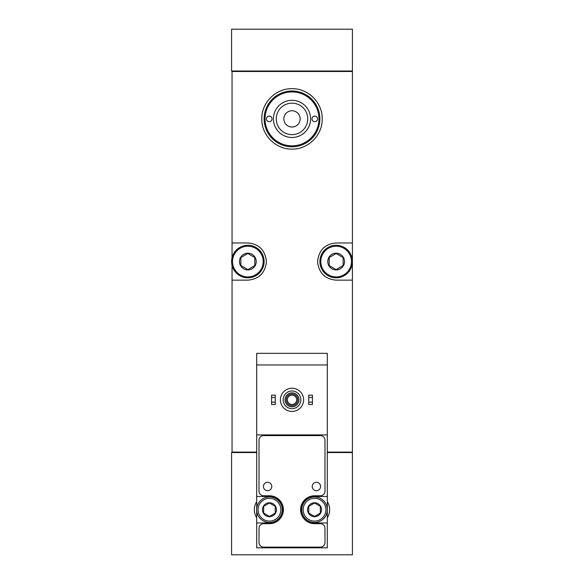 <?xml version="1.0" encoding="UTF-8"?>
<svg xmlns="http://www.w3.org/2000/svg" width="584" height="584" viewBox="0 0 584 584"><rect width="100%" height="100%" fill="white"/><g stroke="black" fill="none" stroke-linecap="round" stroke-linejoin="round"><path stroke-width="0.88" d="M256.683 452.564L231.585 452.564L231.585 554.8L352.415 554.8L352.415 452.564L327.317 452.564M327.317 496.48L327.317 353.342L256.683 353.342L256.683 547.829L327.317 547.829L327.317 496.48L314.542 496.48A13.242 13.242 0 0 0 301.293 509.722A13.242 13.242 0 0 0 314.542 522.965L327.317 522.965M327.317 452.096L352.415 452.096L352.415 71.489L232.052 71.489L232.052 257.697M256.683 452.096L232.052 452.096L232.052 280.152L247.85 280.152C259.026 279.13 265.224 272.94 266.443 261.581C265.238 250.2 259.041 243.995 247.85 242.973L232.052 242.973M352.415 242.973L336.15 242.973C324.974 243.988 318.776 250.178 317.557 261.544C318.762 272.925 324.959 279.123 336.15 280.152L352.415 280.152M292 88.688C275.809 88.301 261.42 102.718 261.793 118.873C261.384 135.043 275.831 149.497 291.985 149.095C308.148 149.489 322.58 135.108 322.207 118.917C322.587 102.726 308.235 88.323 292 88.688A30.207 30.207 0 0 0 289.452 88.79M327.317 434.905L256.683 434.905M327.317 364.964L256.683 364.964M256.683 522.965L269.458 522.965A13.242 13.242 0 0 0 282.707 509.722A13.242 13.242 0 0 0 269.458 496.48L256.683 496.48M232.052 265.421L232.052 280.152M324.923 246.747A18.586 18.586 0 0 0 323.091 248.331M323.076 274.779A18.586 18.586 0 0 0 324.792 276.276M259.077 276.378A18.586 18.586 0 0 0 260.909 274.794M260.924 248.346A18.586 18.586 0 0 0 259.208 246.842M232.512 452.564L232.512 452.096M351.948 452.564L351.948 452.096M232.512 71.489L232.512 71.022M351.948 71.489L351.948 71.022M352.415 29.2L231.585 29.2L231.585 71.022L352.415 71.022L352.415 29.2M263.654 435.598A4.65 4.65 0 0 0 259.004 440.248L259.004 491.137A4.65 4.65 0 0 0 263.654 495.779L269.458 495.779A13.943 13.943 0 0 1 283.401 509.722A13.943 13.943 0 0 1 269.458 523.665L263.654 523.665A4.65 4.65 0 0 0 259.004 528.308L259.004 542.485A4.65 4.65 0 0 0 263.654 547.135L320.346 547.135A4.65 4.65 0 0 0 324.996 542.485L324.996 528.308A4.65 4.65 0 0 0 320.346 523.665L314.542 523.665A13.943 13.943 0 0 1 300.599 509.722A13.943 13.943 0 0 1 314.542 495.779L320.346 495.779A4.65 4.65 0 0 0 324.996 491.137L324.996 440.248A4.65 4.65 0 0 0 320.346 435.598L263.654 435.598M320.579 486.487A4.183 4.183 0 0 0 314.309 482.866A4.183 4.183 0 0 0 314.309 490.107A4.183 4.183 0 0 0 320.579 486.487M271.786 486.487A4.183 4.183 0 0 0 265.508 482.866A4.183 4.183 0 0 0 265.508 490.107A4.183 4.183 0 0 0 271.786 486.487M308.732 402.142L308.732 404.464L312.447 404.464L312.447 402.142L308.732 402.142L308.732 395.171L312.447 395.171L312.447 397.492L308.732 397.492M312.447 397.492L312.447 402.142M271.553 402.142L271.553 404.464L275.268 404.464L275.268 402.142L271.553 402.142L271.553 395.171L275.268 395.171L275.268 397.492L271.553 397.492M275.268 397.492L275.268 402.142M292 390.988A8.833 8.833 0 0 1 299.65 404.23A8.833 8.833 0 0 1 284.35 404.23A8.833 8.833 0 0 1 292 390.988M292 392.842A6.972 6.972 0 0 1 298.037 403.303A6.972 6.972 0 0 1 285.963 403.303A6.972 6.972 0 0 1 292 392.842M292 388.199A11.622 11.622 0 0 1 302.059 405.624A11.622 11.622 0 0 1 281.941 405.624A11.622 11.622 0 0 1 292 388.199M292 394.003A5.811 5.811 0 0 1 297.03 402.719A5.811 5.811 0 0 1 286.97 402.719A5.811 5.811 0 0 1 292 394.003M292 395.134A4.679 4.679 0 0 1 296.051 402.157A4.679 4.679 0 0 1 287.948 402.157A4.679 4.679 0 0 1 292 395.134M247.85 253.193A8.366 8.366 0 0 1 255.098 265.742A8.366 8.366 0 0 1 240.608 265.742A8.366 8.366 0 0 1 247.85 253.193M240.878 257.537L247.85 253.514L254.821 257.537L254.821 265.589L247.85 269.611L240.878 265.589L240.878 257.537L240.878 265.589L247.85 269.611L254.821 265.589L254.821 257.537L247.85 253.514L240.878 257.537M247.85 246.222A15.337 15.337 0 0 1 261.136 269.231A15.337 15.337 0 0 1 234.571 269.231A15.337 15.337 0 0 1 247.85 246.222M247.85 245.295A16.264 16.264 0 0 1 261.939 269.691A16.264 16.264 0 0 1 233.768 269.691A16.264 16.264 0 0 1 247.85 245.295M336.15 253.193A8.366 8.366 0 0 1 343.392 265.742A8.366 8.366 0 0 1 328.901 265.742A8.366 8.366 0 0 1 336.15 253.193M329.179 257.537L336.15 253.514L343.122 257.537L343.122 265.589L336.15 269.611L329.179 265.589L329.179 257.537L329.179 265.589L336.15 269.611L343.122 265.589L343.122 257.537L336.15 253.514L329.179 257.537M336.15 246.222A15.337 15.337 0 0 1 349.429 269.231A15.337 15.337 0 0 1 322.864 269.231A15.337 15.337 0 0 1 336.15 246.222M336.15 245.295A16.264 16.264 0 0 1 350.232 269.691A16.264 16.264 0 0 1 322.061 269.691A16.264 16.264 0 0 1 336.15 245.295M303.6 91.002A30.207 30.207 0 0 1 313.374 97.55M319.893 130.495A30.207 30.207 0 0 1 319.419 131.568M304.052 146.591A30.207 30.207 0 0 1 303.556 146.803M280.422 146.788A30.207 30.207 0 0 1 279.867 146.555M264.099 107.31A30.207 30.207 0 0 1 264.428 106.558M280.422 90.995A30.207 30.207 0 0 1 280.999 90.761M292 91.936A26.952 26.952 0 0 1 315.345 132.371A26.952 26.952 0 0 1 268.655 132.371A26.952 26.952 0 0 1 292 91.936M314.769 116.107A2.789 2.789 0 0 0 312.36 120.282A2.789 2.789 0 0 0 317.185 120.282A2.789 2.789 0 0 0 314.769 116.107M269.231 116.107A2.789 2.789 0 0 0 266.815 120.282A2.789 2.789 0 0 0 271.64 120.282A2.789 2.789 0 0 0 269.231 116.107M292 91.009A27.886 27.886 0 0 1 316.148 132.831A27.886 27.886 0 0 1 267.852 132.831A27.886 27.886 0 0 1 292 91.009M292 110.756A8.132 8.132 0 0 1 299.044 122.961A8.132 8.132 0 0 1 284.956 122.961A8.132 8.132 0 0 1 292 110.756M292 103.156A15.739 15.739 0 0 1 305.629 126.757A15.739 15.739 0 0 1 278.371 126.757A15.739 15.739 0 0 1 292 103.156M292 100.302A18.586 18.586 0 0 1 308.096 128.188A18.586 18.586 0 0 1 275.904 128.188A18.586 18.586 0 0 1 292 100.302M314.542 496.94A12.782 12.782 0 0 1 325.609 516.11A12.782 12.782 0 0 1 303.468 516.11A12.782 12.782 0 0 1 314.542 496.94A12.782 12.782 0 0 1 325.609 516.11A12.782 12.782 0 0 1 303.468 516.11A12.782 12.782 0 0 1 314.542 496.94M314.542 502.751A6.972 6.972 0 0 1 320.579 513.205A6.972 6.972 0 0 1 308.505 513.205A6.972 6.972 0 0 1 314.542 502.751M308.732 506.372L314.542 503.014L320.346 506.372L320.346 513.073L314.542 516.431L308.732 513.073L308.732 506.372L308.732 513.073L314.542 516.431L320.346 513.073L320.346 506.372L314.542 503.014L308.732 506.372M327.317 501.671A15.104 15.104 0 0 1 327.317 517.774M269.458 496.94A12.782 12.782 0 0 1 280.532 516.11A12.782 12.782 0 0 1 258.391 516.11A12.782 12.782 0 0 1 269.458 496.94A12.782 12.782 0 0 1 280.532 516.11A12.782 12.782 0 0 1 258.391 516.11A12.782 12.782 0 0 1 269.458 496.94M269.458 502.751A6.972 6.972 0 0 1 275.495 513.205A6.972 6.972 0 0 1 263.421 513.205A6.972 6.972 0 0 1 269.458 502.751M263.654 506.372L269.458 503.014L275.268 506.372L275.268 513.073L269.458 516.431L263.654 513.073L263.654 506.372L263.654 513.073L269.458 516.431L275.268 513.073L275.268 506.372L269.458 503.014L263.654 506.372M256.683 517.774A15.104 15.104 0 0 1 256.683 501.671M314.542 498.334A11.388 11.388 0 0 1 324.397 515.416A11.388 11.388 0 0 1 304.68 515.416A11.388 11.388 0 0 1 314.542 498.334M269.458 498.334A11.388 11.388 0 0 1 279.32 515.416A11.388 11.388 0 0 1 259.603 515.416A11.388 11.388 0 0 1 269.458 498.334"/></g></svg>

